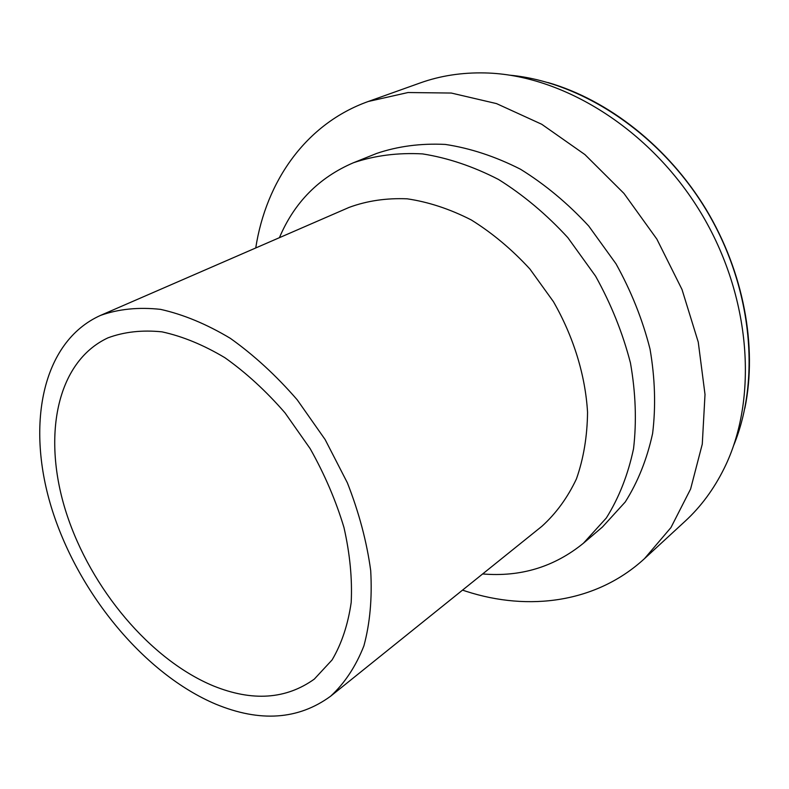 <?xml version="1.0" encoding="UTF-8"?>
<svg xmlns="http://www.w3.org/2000/svg" width="789" height="789" viewBox="0 0 789 789"><rect width="100%" height="100%" fill="white"/><g stroke="black" fill="none" stroke-linecap="round" stroke-linejoin="round"><path stroke-width="1.18" d="M462.522 590.123L466.003 591.277C528.768 611.662 596.642 602.727 644.534 558.602L670.936 527.585L690.602 489.032L702.279 444.108L705.011 394.441L698.255 342.101L682.012 289.494L656.862 239.116L623.961 193.423L584.925 154.585L541.737 124.267L496.498 103.596L451.288 93.043L408.012 92.53L368.276 101.485C305.797 123.774 266.071 181.381 255.735 247.973M644.534 558.602L685.059 521.282C700.79 506.834 713.808 489.229 724.115 468.469C758.495 399.372 751.522 296.556 700.76 212.586C650.028 128.607 562.241 74.62 485.077 72.933C461.91 72.401 440.272 75.744 420.162 82.953L368.276 101.485M482.641 573.948C520.72 577.144 554.312 566.906 583.426 543.226L602.441 527.013L625.253 501.972C637.906 481.961 647.029 459.119 652.621 433.427C655.915 406.483 655.057 378.365 650.028 349.063C642.581 319.673 631.23 291.249 616.002 263.812L588.742 226.048C567.794 203.375 545.041 184.429 520.464 169.211C495.384 156.488 470.343 148.224 445.321 144.426C420.833 143.213 397.952 146.221 376.669 153.431L353.482 162.731C318.983 177.495 294.297 202.477 279.424 237.676M583.426 543.226L606.297 518.018C618.961 497.829 628.044 474.722 633.547 448.685C636.733 421.365 635.697 392.804 630.46 362.999C622.758 333.086 611.13 304.14 595.577 276.15L567.814 237.607C546.521 214.43 523.423 195.051 498.52 179.468C473.134 166.4 447.817 157.879 422.569 153.904C397.883 152.563 374.854 155.502 353.482 162.731M330.63 696.204L541.895 526.293C556.028 513.511 567.547 497.721 576.443 478.893C583.574 458.577 587.272 436.376 587.549 412.282C585.379 375.357 573.603 336.864 553.414 301.635L529.922 269.039C511.913 249.442 492.385 233.09 471.329 219.973C449.868 209.006 428.486 201.964 407.183 198.818C386.383 197.95 367.043 200.8 349.162 207.379L100.509 315.413C41.196 342.071 25.613 426.888 52.409 510.67C79.265 594.699 144.939 674.151 215.644 704.104C259.966 722.438 298.301 719.805 330.63 696.204C344.694 683.225 355.78 666.458 363.887 645.905C369.982 623.409 372.26 598.309 370.702 570.615C366.826 541.925 359.044 512.663 347.377 482.829L325.147 439.581L297.197 399.796C276.219 375.594 253.92 355.109 230.319 338.323C206.521 324.072 183.245 314.416 160.492 309.357C138.529 306.98 118.537 308.992 100.509 315.413M213.464 685.947C252.342 701.648 285.953 699.37 314.288 679.122L332.09 659.929C341.617 643.794 347.979 624.661 351.184 602.52C352.367 578.998 349.961 553.967 343.955 527.446C335.887 500.62 324.624 474.347 310.156 448.645L285.036 412.894C266.169 391.147 246.119 372.753 224.885 357.703C203.463 344.921 182.506 336.301 162.011 331.853C142.227 329.832 124.228 331.824 108.024 337.82C55.851 362.062 42.014 437.826 66.384 513.106C90.774 588.584 150.206 659.742 213.464 685.947M733.74 445.252C761.099 378.602 751.937 285.697 705.908 209.47C659.831 133.282 581.838 81.967 510.108 75.211M744.855 408.317C757.519 346.549 743.761 271.978 706.076 209.371C668.175 146.902 608.546 100.055 547.97 82.539"/></g></svg>
